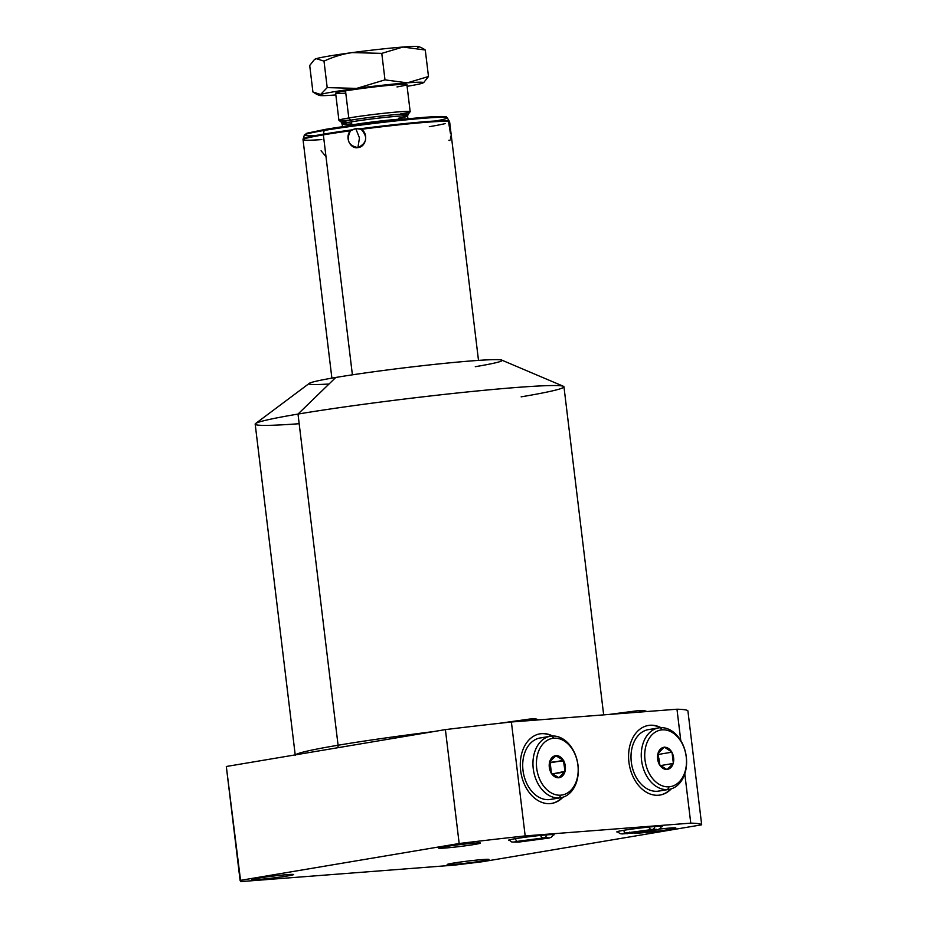 <?xml version="1.0" encoding="UTF-8"?>
<svg xmlns="http://www.w3.org/2000/svg" width="928" height="928" viewBox="0 0 928 928"><rect width="100%" height="100%" fill="white"/><g stroke="black" fill="none" stroke-linecap="round" stroke-linejoin="round"><path stroke-width="1.39" d="M240.097 880.417L240.712 881.6L454.964 865.07L482.606 861.694L701.684 824.806A239.656 10.765 173.1 0 0 690.768 823.136L525.178 835.919A239.656 10.765 173.1 0 0 459.174 843.517L240.097 880.417L240.712 881.6L454.964 865.07L482.606 861.694L701.684 824.806A239.656 10.765 173.1 0 0 690.768 823.136L684.794 773.801L690.768 823.136L525.178 835.919A239.656 10.765 173.1 0 0 459.174 843.517L445.394 729.605A239.656 10.765 -6.9 0 1 511.386 721.996L525.178 835.919L511.386 721.996A239.656 10.765 173.1 0 0 445.394 729.605L226.316 766.493L445.394 729.605L459.174 843.517L240.097 880.417L226.316 766.493L445.394 729.605L459.174 843.517L240.097 880.417L226.316 766.493L240.712 881.6L454.964 865.07L482.606 861.694L701.684 824.806L687.903 710.883L701.684 824.806A239.656 10.765 173.1 0 0 690.768 823.136L525.178 835.919A239.656 10.765 173.1 0 0 459.174 843.517M483.14 860.836A21.008 0.94 -6.9 0 1 453.653 864.42A21.008 0.94 -6.9 0 1 453.003 863.156A21.008 0.94 -6.9 0 1 482.49 859.572A21.008 0.94 -6.9 0 1 483.14 860.836L482.978 859.537L483.14 860.836A21.008 0.94 173.1 0 0 488.928 859.479A21.008 0.94 173.1 0 0 475.786 860.186A21.008 0.94 173.1 0 0 453.003 863.156A21.008 0.94 173.1 0 0 447.215 864.525A21.008 0.94 173.1 0 0 460.358 863.817A21.008 0.94 173.1 0 0 483.14 860.836A21.008 0.94 -6.9 0 1 448.05 864.687A21.008 0.94 -6.9 0 1 473.025 860.476A21.008 0.94 -6.9 0 1 483.14 860.836L482.978 859.537M287.726 875.916A21.008 0.94 -6.9 0 1 258.239 879.512A21.008 0.94 -6.9 0 1 257.59 878.248A21.008 0.94 -6.9 0 1 287.065 874.652A21.008 0.94 -6.9 0 1 287.726 875.916L287.564 874.617L287.726 875.916A21.008 0.94 173.1 0 0 293.503 874.559A21.008 0.94 173.1 0 0 280.372 875.266A21.008 0.94 173.1 0 0 257.59 878.248A21.008 0.94 173.1 0 0 251.801 879.605A21.008 0.94 173.1 0 0 264.944 878.897A21.008 0.94 173.1 0 0 287.726 875.916A21.008 0.94 -6.9 0 1 252.636 879.767A21.008 0.94 -6.9 0 1 277.6 875.556A21.008 0.94 -6.9 0 1 287.726 875.916L287.564 874.617M474.66 844.434A21.008 0.94 -6.9 0 1 445.173 848.03A21.008 0.94 -6.9 0 1 444.524 846.765A21.008 0.94 -6.9 0 1 473.999 843.169A21.008 0.94 -6.9 0 1 474.66 844.434L474.498 843.134L474.66 844.434A21.008 0.94 173.1 0 0 480.437 843.076A21.008 0.94 173.1 0 0 467.306 843.784A21.008 0.94 173.1 0 0 444.524 846.765A21.008 0.94 173.1 0 0 438.735 848.122A21.008 0.94 173.1 0 0 451.878 847.415A21.008 0.94 173.1 0 0 474.66 844.434A21.008 0.94 -6.9 0 1 439.57 848.285A21.008 0.94 -6.9 0 1 464.534 844.086A21.008 0.94 -6.9 0 1 474.66 844.434L474.498 843.134M659.251 829.075A21.008 0.94 -6.9 0 1 674.911 827.834A21.008 0.94 -6.9 0 1 670.074 829.354A21.008 0.94 -6.9 0 1 647.408 832.323A21.008 0.94 -6.9 0 1 634.16 833.054A21.008 0.94 173.1 0 0 647.408 832.323A21.008 0.94 173.1 0 0 670.074 829.354L669.912 828.054L670.074 829.354A21.008 0.94 173.1 0 0 675.851 827.996A21.008 0.94 173.1 0 0 659.251 829.075A21.008 0.94 -6.9 0 1 674.911 827.834A21.008 0.94 -6.9 0 1 670.074 829.354A21.008 0.94 -6.9 0 1 647.408 832.323A21.008 0.94 -6.9 0 1 634.16 833.054M617.642 832.068A22.968 1.032 -6.9 0 1 623.117 830.409A22.968 1.032 -6.9 0 1 650.795 826.883A22.968 1.032 -6.9 0 1 661.629 826.755A22.968 1.032 173.1 0 0 662.406 826.384A22.968 1.032 173.1 0 0 648.034 827.161A22.968 1.032 173.1 0 0 623.117 830.409A22.968 1.032 173.1 0 0 616.795 831.906A22.968 1.032 173.1 0 0 617.642 832.068A22.968 1.032 173.1 0 1 623.117 830.409A22.968 1.032 173.1 0 1 650.795 826.883A22.968 1.032 173.1 0 1 661.629 826.755M509.333 840.432A22.968 1.032 -6.9 0 1 514.82 838.773A22.968 1.032 -6.9 0 1 542.486 835.246A22.968 1.032 -6.9 0 1 553.32 835.107A22.968 1.032 173.1 0 0 554.109 834.736A22.968 1.032 173.1 0 0 539.736 835.513A22.968 1.032 173.1 0 0 514.82 838.773A22.968 1.032 173.1 0 0 508.486 840.258A22.968 1.032 173.1 0 0 509.333 840.432A22.968 1.032 -6.9 0 1 531.176 836.476A22.968 1.032 -6.9 0 1 553.32 835.107M680.769 740.532L676.976 709.212A239.656 10.765 -6.9 0 1 687.903 710.883A239.656 10.765 173.1 0 0 676.976 709.212L511.386 721.996L676.976 709.212L680.769 740.532L676.976 709.212A239.656 10.765 -6.9 0 1 687.903 710.883L701.684 824.806M329.034 384.006A97.231 4.362 -6.9 0 1 342.884 376.304A97.231 4.362 -6.9 0 1 475.693 360.586A97.231 4.362 -6.9 0 1 475.287 366.699A97.231 4.362 173.1 0 0 472.259 360.853A97.231 4.362 173.1 0 0 335.785 377.464L298.004 414.074A155.51 6.983 -6.9 0 1 466.68 392.022A155.51 6.983 -6.9 0 1 563.957 386.779L603.664 714.873M434.107 731.508A155.51 6.983 173.1 0 0 338.082 745.23A3.283 2.355 -99.6 0 1 337.572 747.759A3.283 2.355 80.4 0 0 338.082 745.23A155.51 6.983 -6.9 0 1 434.107 731.508A155.51 6.983 173.1 0 0 338.082 745.23L298.004 414.074L338.082 745.23A155.51 6.983 173.1 0 0 295.51 754.847A155.51 6.983 -6.9 0 1 338.082 745.23A155.51 6.983 173.1 0 0 295.51 754.847M295.266 755.311L255.188 424.142A155.51 6.983 -6.9 0 1 298.004 414.074A155.51 6.983 173.1 0 0 255.594 423.539L309.268 383.392A97.231 4.362 -6.9 0 1 335.785 377.464A97.231 4.362 -6.9 0 1 437.714 364.054A97.231 4.362 -6.9 0 1 501.723 360.099L563.424 386.292A155.51 6.983 173.1 0 0 461.054 392.614A155.51 6.983 173.1 0 0 298.004 414.074L335.785 377.464L298.004 414.074L338.082 745.23A3.283 2.355 80.4 0 1 337.572 747.759M299.176 423.713A155.51 6.983 173.1 0 1 300.417 413.668A155.51 6.983 173.1 0 1 517.534 387.394A155.51 6.983 173.1 0 1 521.142 396.848A155.51 6.983 173.1 0 0 563.424 386.292M660.991 727.656A35.276 25.334 80.4 0 0 628.929 762.201A35.276 25.334 80.4 0 1 648.382 725.464A35.276 25.334 80.4 0 1 660.991 727.656A35.276 25.334 80.4 0 0 628.929 762.201A35.276 25.334 80.4 0 0 645.714 791.816A35.276 25.334 80.4 0 0 671.292 788.835A35.276 25.334 80.4 0 1 660.098 795.041A35.276 25.334 80.4 0 1 628.929 762.201A35.276 25.334 80.4 0 0 645.714 791.816A35.276 25.334 80.4 0 0 671.292 788.835M552.694 736.02A35.276 25.334 80.4 0 0 540.084 733.816A35.276 25.334 80.4 0 0 520.631 770.565A35.276 25.334 80.4 0 0 537.405 800.18A35.276 25.334 80.4 0 0 562.994 797.198A35.276 25.334 -99.6 0 1 520.956 772.815A35.276 25.334 -99.6 0 1 552.694 736.02A35.276 25.334 80.4 0 0 520.631 770.565A35.276 25.334 80.4 0 0 551.8 803.404A35.276 25.334 80.4 0 0 562.994 797.198M659.82 795.087A35.276 25.334 80.4 0 0 670.642 789.032A35.276 25.334 -99.6 0 1 659.82 795.087A35.276 25.334 80.4 0 0 670.642 789.032M660.307 727.691A35.276 25.334 80.4 0 0 648.104 725.51A35.276 25.334 -99.6 0 1 660.307 727.691A35.276 25.334 80.4 0 0 648.104 725.51M669.111 789.368A31.181 22.388 80.4 0 0 686.163 755.891A31.181 22.388 80.4 0 0 660.191 727.703L662.174 729.86A28.722 20.625 80.4 0 0 645.018 759.928A28.722 20.625 80.4 0 0 669.065 786.816L667.673 789.542A31.181 22.388 80.4 0 0 669.111 789.368L658.857 791.085A31.181 22.388 -99.6 0 1 657.418 791.271A31.181 22.388 -99.6 0 1 631.318 762.074A31.181 22.388 -99.6 0 1 649.936 729.42A31.181 22.388 80.4 0 0 631.597 764.069A31.181 22.388 80.4 0 0 660.272 790.784A31.181 22.388 -99.6 0 1 657.418 791.271A31.181 22.388 -99.6 0 1 631.446 763.071A31.181 22.388 -99.6 0 1 648.51 729.605L658.752 727.877A31.181 22.388 80.4 0 0 641.689 761.343A31.181 22.388 80.4 0 0 667.673 789.542L657.418 791.271L667.673 789.542A31.181 22.388 -99.6 0 1 641.561 760.345A31.181 22.388 -99.6 0 1 660.191 727.703A31.181 22.388 80.4 0 0 658.752 727.877M562.333 797.384A35.276 25.334 -99.6 0 1 551.522 803.439A35.276 25.334 -99.6 0 0 562.333 797.384A35.276 25.334 -99.6 0 1 551.522 803.439M539.806 733.874A35.276 25.334 -99.6 0 1 552.009 736.043A35.276 25.334 -99.6 0 0 539.806 733.874A35.276 25.334 -99.6 0 1 552.009 736.043M560.802 797.72L550.559 799.449A31.181 22.388 -99.6 0 1 549.121 799.623A31.181 22.388 80.4 0 0 551.974 799.147A31.181 22.388 -99.6 0 1 523.299 772.421A31.181 22.388 -99.6 0 1 541.639 737.783A31.181 22.388 80.4 0 0 523.009 770.426A31.181 22.388 80.4 0 0 549.121 799.623L559.364 797.894A31.181 22.388 80.4 0 0 560.802 797.72A31.181 22.388 80.4 0 0 577.866 764.254A31.181 22.388 80.4 0 0 551.882 736.055A31.181 22.388 -99.6 0 1 577.993 765.252A31.181 22.388 -99.6 0 1 559.364 797.894L560.756 795.168A28.722 20.625 80.4 0 0 577.912 765.101A28.722 20.625 80.4 0 0 553.865 738.212L551.882 736.055A31.181 22.388 80.4 0 0 550.443 736.229A31.181 22.388 80.4 0 0 533.391 769.706A31.181 22.388 80.4 0 0 559.364 797.894L549.121 799.623A31.181 22.388 -99.6 0 1 523.148 771.423A31.181 22.388 -99.6 0 1 540.2 737.957L550.443 736.229M450.44 133.423L448.665 122.577A73.846 3.318 173.1 0 0 449.639 121.904L447.261 117.752C444.988 117.044 450.219 116.65 439.617 116.499C421.556 116.65 356.688 123.992 325.044 129.444A1.636 1.183 -99.6 0 1 325.125 129.433A1.636 1.183 80.4 0 0 324.174 130.454A71.99 3.236 -6.9 0 1 401.546 120.327A71.99 3.236 -6.9 0 1 447.261 117.752A71.99 3.236 173.1 0 0 401.546 120.327A71.99 3.236 173.1 0 0 324.174 130.454A1.636 1.183 -99.6 0 1 325.044 129.444L306.913 133.203L304.349 135.047A71.99 3.236 -6.9 0 1 324.174 130.454A71.99 3.236 173.1 0 0 304.349 135.047L303.027 139.641A73.846 3.318 -6.9 0 1 323.362 134.862L352.396 374.831L323.362 134.862A73.846 3.318 -6.9 0 1 350.517 130.767C344.474 136.868 350.192 149.338 357.918 147.587C365.968 147.216 368.892 133.493 361.189 129.328A73.846 3.318 -6.9 0 1 449.639 121.904A73.846 3.318 173.1 0 0 361.189 129.328L355.76 128.586L351.677 129.908A73.683 3.306 173.1 0 0 323.385 134.166A73.683 3.306 173.1 0 0 303.108 138.864A73.683 3.306 -6.9 0 1 323.385 134.166L324.174 130.454L323.385 134.166A73.683 3.306 -6.9 0 1 351.677 129.908L350.517 130.767C345.912 140 348.371 145.603 357.918 147.587C367.001 143.109 368.091 137.031 361.189 129.328L355.76 128.586L359.472 137.924L357.918 147.587L359.472 137.924L355.76 128.586L350.517 130.767A73.846 3.318 173.1 0 0 323.362 134.862A73.846 3.318 173.1 0 0 303.027 139.641A73.846 3.318 173.1 0 0 321.784 139.594A73.846 3.318 -6.9 0 1 323.362 134.862A73.846 3.318 -6.9 0 1 350.517 130.767C344.474 136.868 350.192 149.338 357.918 147.587C365.968 147.216 368.892 133.493 361.189 129.328L359.902 128.806A73.683 3.306 -6.9 0 1 449.384 121.162A73.683 3.306 173.1 0 0 359.902 128.806A73.683 3.306 -6.9 0 1 449.117 121.58M406.905 118.9A32.816 1.473 173.1 0 0 383.531 120.663A32.816 1.473 173.1 0 0 351.863 124.909L351.492 121.846A32.816 1.473 -6.9 0 0 342.455 123.969A32.816 1.473 -6.9 0 1 351.492 121.846L351.863 124.909A2.459 1.763 -99.6 0 1 351.886 125.408A2.459 1.763 80.4 0 0 351.863 124.909A32.816 1.473 173.1 0 0 343.824 126.533A32.816 1.473 -6.9 0 1 375.225 121.626A32.816 1.473 -6.9 0 1 406.905 118.9A32.816 1.473 173.1 0 0 383.531 120.663A32.816 1.473 173.1 0 0 351.863 124.909A32.816 1.473 173.1 0 0 343.824 126.533M351.886 125.408A2.459 1.763 80.4 0 0 351.863 124.909L351.492 121.846A2.459 1.763 80.4 0 0 350.761 120.164A33.536 1.508 173.1 0 0 341.574 122.392A33.536 1.508 173.1 0 1 350.761 120.164A2.459 1.763 -99.6 0 1 351.492 121.846A32.816 1.473 -6.9 0 1 387.08 117.195A32.816 1.473 -6.9 0 1 407.612 116.093A32.816 1.473 -6.9 0 1 398.576 118.216A32.816 1.473 -6.9 0 0 397.822 116.22A32.816 1.473 -6.9 0 0 352.002 121.765A32.816 1.473 -6.9 0 0 351.735 123.876M342.826 127.032L341.574 122.392L338.964 120.35A35.89 1.612 -6.9 0 1 348.8 117.96L350.761 120.164L348.8 117.96A35.89 1.612 173.1 0 0 338.917 120.292L335.634 93.229A35.89 1.612 -6.9 0 1 345.518 90.898L348.8 117.96A35.89 1.612 -6.9 0 1 388.461 112.798A35.89 1.612 -6.9 0 1 410.141 111.743L408.1 114.341A33.536 1.508 173.1 0 0 387.834 115.339A33.536 1.508 173.1 0 0 350.761 120.164L348.8 117.96L345.518 90.898A35.89 1.612 -6.9 0 1 384.447 85.817A35.89 1.612 -6.9 0 1 406.893 84.599L410.176 111.662A35.89 1.612 173.1 0 0 387.718 112.88A35.89 1.612 173.1 0 0 348.8 117.96L345.518 90.898A35.89 1.612 173.1 0 0 345.796 93.125A35.89 1.612 -6.9 0 1 346.074 90.805A35.89 1.612 -6.9 0 1 396.186 84.738A35.89 1.612 -6.9 0 1 397.01 86.93A35.89 1.612 173.1 0 0 395.896 84.761A35.89 1.612 173.1 0 0 345.518 90.898M407.612 116.093L408.1 114.341A33.536 1.508 173.1 0 0 387.834 115.339A33.536 1.508 173.1 0 0 350.761 120.164A2.459 1.763 80.4 0 1 351.492 121.846A32.816 1.473 -6.9 0 1 387.08 117.195A32.816 1.473 -6.9 0 1 407.612 116.093L407.984 119.144M350.68 120.06A35.89 1.612 -6.9 0 1 348.325 118.042A35.89 1.612 -6.9 0 1 398.924 111.847A35.89 1.612 -6.9 0 1 400.293 113.993A35.89 1.612 173.1 0 0 410.176 111.662M325.995 156.623L321.088 150.777M449.674 140.499L450.219 139.861M303.456 139.212A73.683 3.306 -6.9 0 1 323.385 134.166L324.174 130.454A1.636 1.183 80.4 0 1 325.125 129.433A70.505 3.167 -6.9 0 1 404.109 119.178A70.505 3.167 -6.9 0 1 445.51 117.334M429.304 126.684A73.846 3.318 173.1 0 0 445.138 123.621A73.846 3.318 -6.9 0 1 429.304 126.684M314.256 59.728L314.94 59.218A52.513 2.355 -6.9 0 1 316.297 58.661A52.513 2.355 -6.9 0 0 314.824 59.346A52.513 2.355 -6.9 0 1 316.297 58.661A52.513 2.355 -6.9 0 1 352.327 52.594A52.513 2.355 -6.9 0 1 402.972 47.038A52.513 2.355 -6.9 0 1 417.577 47.56A52.513 2.355 -6.9 0 0 402.972 47.038L381.779 53.372L352.327 52.594C343.07 53.859 333.628 56.701 324 61.12L316.297 58.661A52.513 2.355 -6.9 0 1 352.327 52.594C343.07 53.859 333.628 56.701 324 61.12L327.201 87.615L324 61.12L316.297 58.661L314.325 59.682L309.708 65.505L312.922 92.011L309.708 65.505L312.922 92.011L320.624 94.459A52.513 2.355 -6.9 0 1 356.665 88.392A52.513 2.355 -6.9 0 1 407.299 82.847A52.513 2.355 -6.9 0 1 421.904 83.358A52.513 2.355 -6.9 0 1 407.102 86.316A52.513 2.355 173.1 0 0 421.904 83.358A52.513 2.355 173.1 0 0 423.261 82.801A52.513 2.355 173.1 0 0 407.299 82.847L428.492 76.514L425.279 50.019L402.972 47.038L381.779 53.372L384.992 79.866L381.779 53.372L352.327 52.594A52.513 2.355 -6.9 0 1 402.972 47.038A52.513 2.355 -6.9 0 1 418.888 46.632L421.915 47.931M335.843 94.934A52.513 2.355 -6.9 0 1 335.228 94.981A52.513 2.355 -6.9 0 1 320.624 94.459L312.922 92.011L316.413 94.146L320.624 94.459A52.513 2.355 173.1 0 0 319.313 95.387A52.513 2.355 173.1 0 0 335.228 94.981A52.513 2.355 173.1 0 0 335.843 94.934A52.513 2.355 -6.9 0 1 335.228 94.981A52.513 2.355 -6.9 0 1 320.624 94.459L327.201 87.615L356.665 88.392L384.992 79.866L407.299 82.847A52.513 2.355 173.1 0 0 356.665 88.392A52.513 2.355 173.1 0 0 320.624 94.459L327.201 87.615L356.665 88.392L384.992 79.866L407.299 82.847L428.492 76.514L423.876 82.348M423.272 48.616L425.279 50.019L428.492 76.514L425.279 50.019L402.972 47.038L425.279 50.019L421.788 47.873L425.279 50.019M662.174 729.86A28.722 20.625 80.4 0 0 645.018 759.928A28.722 20.625 80.4 0 0 669.065 786.816A28.722 20.625 80.4 0 0 686.221 756.749A28.722 20.625 80.4 0 0 662.174 729.86L660.191 727.703A31.181 22.388 -99.6 0 1 686.291 756.888A31.181 22.388 -99.6 0 1 667.673 789.542L669.065 786.816A28.722 20.625 80.4 0 0 686.221 756.749A28.722 20.625 80.4 0 0 662.174 729.86A28.722 20.625 80.4 0 0 649.496 773.952A28.722 20.625 80.4 0 0 685.177 771.203A28.722 20.625 80.4 0 0 662.174 729.86L660.191 727.703A31.181 22.388 80.4 0 0 646.433 775.576A31.181 22.388 80.4 0 0 685.166 772.583A31.181 22.388 80.4 0 0 660.191 727.703M658.114 753.002A11.159 8.016 -99.6 0 1 664.007 747.295L664.552 747.249A11.159 8.016 -99.6 0 1 671.71 751.958L672.046 752.585A11.159 8.016 -99.6 0 1 673.31 763.002L673.125 763.663A11.159 8.016 -99.6 0 1 667.22 769.37L666.687 769.416A11.159 8.016 -99.6 0 1 659.53 764.707L659.182 764.092A11.159 8.016 -99.6 0 1 657.929 753.675L664.007 747.295A11.159 8.016 80.4 0 0 658.114 753.002L664.251 747.063L671.71 751.958A11.159 8.016 80.4 0 0 664.552 747.249L672 752.156L673.31 763.002A11.159 8.016 80.4 0 0 672.046 752.585L673.368 763.431L667.22 769.37A11.159 8.016 80.4 0 0 673.125 763.663L666.977 769.614L659.53 764.707A11.159 8.016 80.4 0 0 666.687 769.416L659.24 764.521L657.929 753.675A11.159 8.016 80.4 0 0 659.182 764.092L658.114 753.002L659.24 764.521L666.977 769.614L673.368 763.431L660.284 765.635L673.368 763.431L672 752.156L658.486 754.429L672 752.156L664.251 747.063L658.114 753.002A11.159 8.016 80.4 0 1 664.007 747.295M659.077 763.86L659.17 760.067L657.662 755.322A9.848 7.076 -99.6 0 1 659.17 760.067A9.848 7.076 -99.6 0 1 659.077 763.86A9.848 7.076 80.4 0 0 659.17 760.067L657.859 754.012M659.773 765.032L659.17 760.067A9.848 7.076 80.4 0 0 657.662 755.322M549.04 736.542L541.639 737.783M553.865 738.212A28.722 20.625 -99.6 0 1 577.912 765.101A28.722 20.625 -99.6 0 1 560.756 795.168A28.722 20.625 -99.6 0 1 536.709 768.28A28.722 20.625 -99.6 0 1 553.865 738.212A28.722 20.625 80.4 0 0 536.709 768.28A28.722 20.625 80.4 0 0 560.756 795.168L559.364 797.894A31.181 22.388 -99.6 0 1 533.264 768.709A31.181 22.388 -99.6 0 1 551.882 736.055L553.865 738.212A28.722 20.625 -99.6 0 1 576.88 779.555A28.722 20.625 -99.6 0 1 541.198 782.316A28.722 20.625 -99.6 0 1 553.865 738.212L551.882 736.055A31.181 22.388 -99.6 0 1 576.868 780.947A31.181 22.388 -99.6 0 1 538.124 783.94A31.181 22.388 -99.6 0 1 551.882 736.055M549.562 762.375L563.748 760.937A11.159 8.016 -99.6 0 1 565.013 771.354L551.986 773.987L564.816 772.026A11.159 8.016 -99.6 0 1 558.923 777.734L550.93 772.873L549.573 761.598L556.243 755.612A11.159 8.016 -99.6 0 1 563.4 760.322A11.159 8.016 80.4 0 0 556.243 755.612L555.71 755.659A11.159 8.016 80.4 0 0 549.817 761.366L549.62 762.027A11.159 8.016 80.4 0 0 550.884 772.444L551.232 773.07A11.159 8.016 80.4 0 0 558.389 777.78L558.923 777.734A11.159 8.016 80.4 0 0 564.816 772.026L565.013 771.354A11.159 8.016 80.4 0 0 563.748 760.937L563.4 760.322A11.159 8.016 80.4 0 0 556.243 755.612L563.4 760.322L555.71 755.659A11.159 8.016 80.4 0 0 549.817 761.366L555.71 755.659L549.62 762.027A11.159 8.016 80.4 0 0 550.884 772.444L549.62 762.027L551.232 773.07A11.159 8.016 80.4 0 0 558.389 777.78L551.232 773.07L558.923 777.734A11.159 8.016 80.4 0 0 564.816 772.026L558.923 777.734L565.013 771.354A11.159 8.016 80.4 0 0 563.748 760.937L565.013 771.354L563.4 760.322L550.188 762.781L550.861 768.419L549.364 763.686A9.848 7.076 -99.6 0 1 550.861 768.419A9.848 7.076 80.4 0 0 549.364 763.686M550.78 772.224A9.848 7.076 80.4 0 0 550.861 768.419A9.848 7.076 -99.6 0 1 550.78 772.224L550.861 768.419L551.464 773.384M550.188 762.781L550.861 768.419L550.188 762.781L563.69 760.508M646.978 711.532L643.997 710.465L638.116 710.662A4.918 3.422 85.6 0 1 640.714 712.02A4.918 3.422 -94.4 0 0 638.116 710.662L608.756 714.479M532.417 720.372A4.918 3.422 -94.4 0 0 529.818 719.026A4.918 3.422 85.6 0 1 532.417 720.372M629.532 832.172A4.918 3.422 85.6 0 1 627.293 833.692A4.918 3.422 -94.4 0 0 629.532 832.172A4.918 3.422 -94.4 0 1 625.217 832.903M654.924 826.523A4.918 3.422 85.6 0 1 652.071 829.516A4.918 3.422 -94.4 0 0 654.924 826.523A4.918 3.422 85.6 0 1 652.106 829.516A4.918 3.422 85.6 0 1 648.823 827.08A4.918 3.422 -94.4 0 0 652.071 829.516L623.338 833.321M508.996 839.979L511.815 842.021L518.996 842.056A4.918 3.422 -94.4 0 0 521.234 840.536A4.918 3.422 85.6 0 1 518.996 842.056L549.295 838.007L551.278 837.253L553.552 834.585M546.615 834.875A4.918 3.422 85.6 0 1 543.796 837.88A4.918 3.422 85.6 0 1 540.525 835.432A4.918 3.422 -94.4 0 0 543.762 837.88A4.918 3.422 -94.4 0 0 546.615 834.875A4.918 3.422 85.6 0 1 543.762 837.88L515.028 841.673M684.794 773.801L690.768 823.136M445.394 729.605A239.656 10.765 -6.9 0 1 511.386 721.996L525.178 835.919M511.386 721.996L676.976 709.212M670.074 829.354L669.912 828.054M450.521 138.411L450.59 136.219M448.908 140.256L449.674 140.511M352.396 374.831L323.362 134.862M315.961 135.476A71.99 3.236 -6.9 0 1 328.686 129.711A71.99 3.236 -6.9 0 1 422.356 118.378A71.99 3.236 -6.9 0 1 436.079 120.942M323.385 134.166A73.683 3.306 -6.9 0 1 351.677 129.908L355.76 128.586L359.902 128.806M348.186 122.426A33.536 1.508 -6.9 0 1 352.327 119.898A33.536 1.508 -6.9 0 1 397.045 114.492A33.536 1.508 -6.9 0 1 401.685 115.954M351.677 129.908L350.517 130.767M357.918 147.587L359.472 137.924L355.76 128.586M316.297 58.661L324 61.12C333.628 56.701 343.07 53.859 352.327 52.594L381.779 53.372L402.972 47.038A52.513 2.355 -6.9 0 0 352.327 52.594A52.513 2.355 -6.9 0 0 316.297 58.661M407.102 86.316A52.513 2.355 173.1 0 0 421.904 83.358A52.513 2.355 -6.9 0 0 407.299 82.847A52.513 2.355 -6.9 0 0 356.665 88.392A52.513 2.355 173.1 0 0 320.624 94.459L327.201 87.615L356.665 88.392L384.992 79.866L407.299 82.847L428.492 76.514M327.201 87.615L324 61.12M384.992 79.866L381.779 53.372M657.418 791.271L667.673 789.542L669.065 786.816M673.368 763.431L660.284 765.635M672 752.156L658.486 754.429M563.4 760.322L556.243 755.612M565.013 771.354L563.748 760.937M558.923 777.734L564.816 772.026M549.121 799.623L559.364 797.894L560.756 795.168M565.059 771.783L551.986 773.987M623.72 830.316A4.918 3.422 -94.4 0 0 624.764 832.428M515.423 838.668A4.918 3.422 -94.4 0 0 516.455 840.78M516.908 841.255A4.918 3.422 -94.4 0 0 521.234 840.536M361.189 129.328A73.846 3.318 -6.9 0 1 448.665 122.577M657.929 753.675A11.159 8.016 80.4 0 0 659.182 764.092M659.53 764.707A11.159 8.016 80.4 0 0 666.687 769.416M673.125 763.663A11.159 8.016 -99.6 0 1 667.22 769.37M672.046 752.585A11.159 8.016 -99.6 0 1 673.31 763.002M664.552 747.249A11.159 8.016 -99.6 0 1 671.71 751.958M551.232 773.07A11.159 8.016 80.4 0 0 558.389 777.78M549.62 762.027A11.159 8.016 80.4 0 0 550.884 772.444M555.71 755.659A11.159 8.016 80.4 0 0 549.817 761.366M303.027 139.641L331.888 378.137M449.639 121.904L478.5 360.389M319.313 95.387L316.286 94.099M423.261 82.801L423.945 82.29M538.669 719.896L535.7 718.829L529.818 719.026L498.348 723.434M661.85 826.222L659.588 828.901L657.604 829.655L640.007 832.393L622.224 833.936L620.124 833.669L617.294 831.616M656.386 829.319L652.071 829.516M548.077 837.671L543.762 837.88"/></g></svg>

